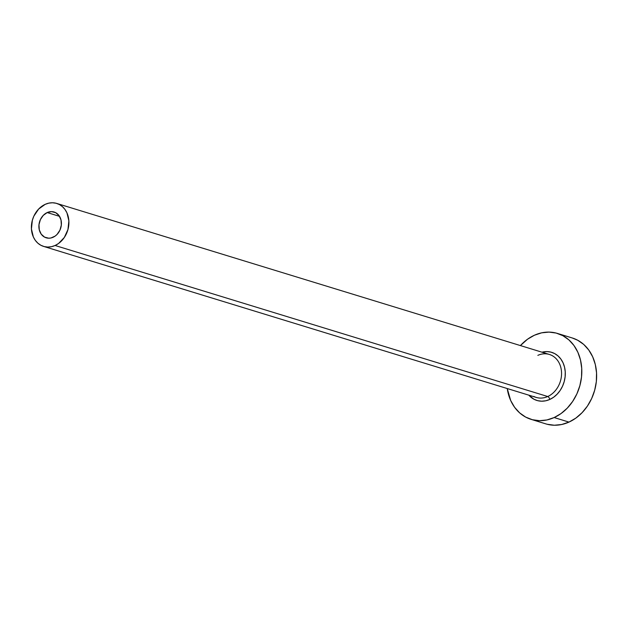 <?xml version="1.0" encoding="UTF-8"?>
<svg xmlns="http://www.w3.org/2000/svg" width="628" height="628" viewBox="0 0 628 628"><rect width="100%" height="100%" fill="white"/><g stroke="black" fill="none" stroke-linecap="round" stroke-linejoin="round"><path stroke-width="0.94" d="M53.113 237.258A13.478 11.029 107 0 1 46.197 237.808A13.478 11.029 107 0 1 38.897 225.797A13.478 11.029 107 0 1 47.186 212.57L59.527 216.354L47.186 212.57L51.567 211.628L55.735 212.704L59.056 215.647L61.018 219.996L61.324 225.099L59.927 230.17L57.046 234.44L55.178 236.065L50.939 237.981L48.733 238.2L44.564 237.125L41.244 234.181L39.281 229.832L38.975 224.73L40.373 219.659L43.254 215.388L47.186 212.57A13.478 11.029 107 0 1 54.102 212.021A13.478 11.029 107 0 1 61.403 224.031A13.478 11.029 107 0 1 53.113 237.258M533.784 396.441A22.467 18.385 -73 0 0 547.734 396.519A2.693 1.256 -114.4 0 1 549.806 399.439A25.167 20.591 107 0 1 528.823 395.161L533.847 399.18L537.607 400.656L541.626 401.198L545.748 400.79L549.806 399.439A2.693 1.256 65.6 0 0 547.734 396.519A22.467 18.385 -73 0 0 561.542 374.461A22.467 18.385 -73 0 0 549.382 354.459L56.74 203.433A22.467 18.385 107 0 1 68.899 223.442A22.467 18.385 107 0 1 55.091 245.493L547.734 396.519L55.091 245.493A22.467 18.385 107 0 1 43.568 246.396A22.467 18.385 107 0 1 31.4 226.394A22.467 18.385 107 0 1 45.208 204.336A22.467 18.385 107 0 1 56.74 203.433M531.107 419.363L545.928 423.908A44.941 36.769 -73 0 0 568.976 422.095A44.941 36.769 -73 0 0 596.6 377.985A44.941 36.769 -73 0 0 572.273 337.974L557.444 333.429A44.941 36.769 107 0 1 581.779 373.44A44.941 36.769 107 0 1 554.155 417.549L568.976 422.095L554.155 417.549A44.941 36.769 107 0 1 531.107 419.363A44.941 36.769 107 0 1 507.243 388.544L510.682 400.499L514.599 407.289L519.654 412.886L525.652 417.086L532.371 419.716L539.546 420.689L546.902 419.951L554.155 417.549L561.032 413.562L567.265 408.137L572.61 401.504L576.873 393.905L579.88 385.623L581.52 376.996L581.724 368.346L580.492 360.001L577.87 352.284L573.953 345.502L568.897 339.897L562.9 335.705L556.18 333.068L549.005 332.102L541.65 332.832L534.397 335.242A44.941 36.769 107 0 1 557.444 333.429M520.416 345.581A44.941 36.769 107 0 1 534.397 335.242L527.52 339.23L520.416 345.581M541.995 352.19L546.925 351.586L550.944 352.135L554.705 353.603L558.064 355.958L560.898 359.09L563.088 362.898L564.556 367.215L565.247 371.886L565.129 376.729L564.211 381.565L562.531 386.196L560.145 390.459L557.146 394.172L553.66 397.202L549.806 399.439A25.167 20.591 107 0 0 564.933 369.06A25.167 20.591 107 0 0 541.995 352.19M547.192 424.261L554.367 425.235L561.722 424.497L568.976 422.095L575.852 418.099L582.085 412.682L587.439 406.049L591.694 398.442L594.7 390.169L596.341 381.541L596.545 372.891L595.313 364.546L592.691 356.83L588.781 350.047L583.726 344.442L577.721 340.25L572.179 337.942M43.568 246.396L536.21 397.422A22.467 18.385 -73 0 0 547.734 396.519A22.467 18.385 -73 0 0 561.432 376.039A22.467 18.385 -73 0 0 551.8 355.44A22.467 18.385 -73 0 0 537.851 355.362M45.208 204.336L38.653 209.038L33.849 216.158L32.35 220.295L31.424 228.937L33.355 236.968L35.309 240.359L37.837 243.162L40.836 245.258L44.196 246.576L47.783 247.063L51.465 246.694L55.091 245.493L58.53 243.499L64.315 237.47L67.95 229.534L68.876 220.891L66.945 212.861L64.99 209.469L62.462 206.667L59.464 204.571L56.104 203.252L52.517 202.766L48.835 203.134L45.208 204.336"/></g></svg>
